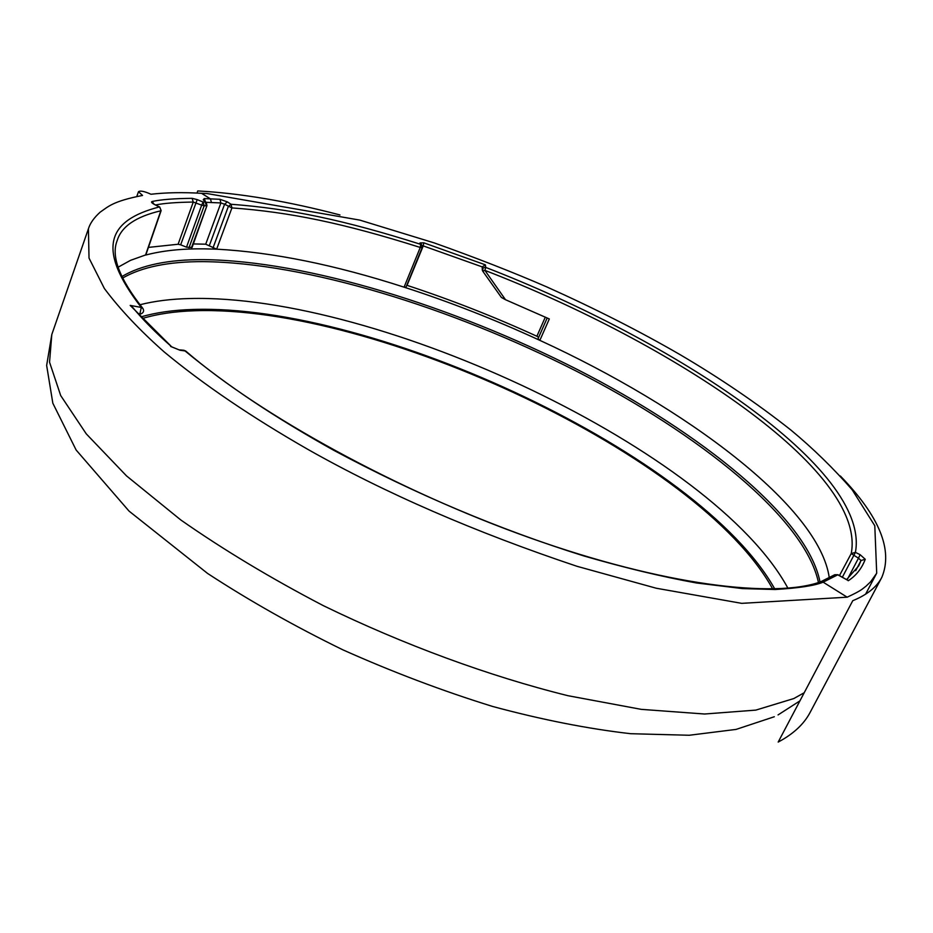 <?xml version="1.0" encoding="UTF-8"?>
<svg xmlns="http://www.w3.org/2000/svg" width="933" height="933" viewBox="0 0 933 933"><rect width="100%" height="100%" fill="white"/><g stroke="black" fill="none" stroke-linecap="round" stroke-linejoin="round"><path stroke-width="1.4" d="M847.164 597.19C862.617 590.006 862.08 588.98 865.894 586.297L870.652 581.749L876.705 573.189L874.792 525.745L852.214 489.848C833.612 468.471 813.191 448.551 790.962 430.101C756.873 403.208 719.879 378.04 680.005 354.61C639.816 331.343 595.371 308.765 546.645 286.851C512.998 272.249 475.445 257.566 434.008 242.837L359.811 220.106L206.998 193.539L201.551 193.318C182.915 192.21 166.051 192.525 150.971 194.251C144.44 191.288 140.288 190.437 138.481 191.72L142.551 195.44C112.613 201.318 108.333 206.59 100.193 212.141C94.07 217.634 90.139 223.185 88.413 228.807L89.02 258.079L104.379 288.519C119.949 309.313 139.915 330.469 164.266 351.998C203.604 384.594 251.537 417.098 308.065 449.496C385.376 493.23 475.025 532.16 577.026 566.308L656.261 588.233L741.665 603.348L847.164 597.19L823.139 582.169L837.787 574.81L847.456 580.128M201.551 193.318L210.45 198.881L219.955 199.289L227.337 201.866L231.011 204.257C289.347 208.619 343.297 219.826 420.713 244.341L419.967 242.953L423.734 242.802L485.382 264.844L485.755 267.433C673.918 340.137 871.014 469.054 855.409 552.371L842.347 577.224M482.326 270.185L482.746 271.165L482.921 268.098L485.008 267.27L485.755 267.433L484.868 270.36C671.818 342.528 867.328 470.803 851.223 553.584L855.409 552.371L860.121 554.68L865.253 559.275C861.754 568.547 856.074 575.696 848.225 580.746M485.382 264.844L482.209 266.896L423.244 245.904L407.045 285.346C450.709 299.68 493.989 316.649 536.895 336.253L545.315 317.115M482.291 269.917L482.209 266.896M501.371 297.417L482.746 271.165L484.868 270.36L505.499 299.715L501.371 297.417L482.816 271.235M213.016 247.886L228.282 206.601L231.011 204.257L231.932 207.907C289.813 212.106 343.379 223.162 420.258 247.455L404.082 287.166C335.04 264.855 272.564 252.19 216.643 249.169L205.715 244.189L193.341 243.933M130.188 305.394L132.264 306.922C142.551 319.424 155.706 332.731 171.707 346.843L130.188 305.394L141.28 307.447L139.903 313.861L141.28 313.756C143.752 312.438 144.23 310.596 142.714 308.217C119.436 278.722 110.91 256.202 117.15 240.667C121.395 226.532 135.95 216.584 160.826 210.8L145.525 255.106C162.109 250.685 181.655 248.598 204.152 248.843L216.643 249.169L231.932 207.907L224.596 204.21L209.377 245.472M118.106 267.188L130.55 260.33L145.851 254.861L161.141 210.578L159.695 207.009M537.991 338.831L539.857 340.358C685.58 407.22 819.442 506.677 829.297 577.912M505.499 299.715L549.315 318.946L539.857 340.358C495.015 319.657 449.764 301.919 404.082 287.166L405.972 287.259L422.136 247.607L421.343 244.166M421.938 245.286L420.713 244.341L420.258 247.455L422.136 247.607M142.936 308.485L141.28 307.447C95.749 248.551 107.563 220.34 159.321 206.951L154.423 204.467C151.578 202.881 150.843 201.89 152.219 201.47C161.199 199.545 174.506 198.507 192.128 198.332L197.201 199.615L180.664 244.819L178.121 244.248L148.429 247.397M180.664 244.819L186.507 247.175L192.093 247.443L206.974 205.575L206.333 202.671L204.455 200.525M538.633 337.384L536.895 336.253M772.699 588.991C699.715 456.179 376.524 304.496 194.822 310.747C174.938 311.365 157.455 313.943 142.376 318.48M161.141 210.566L159.625 206.974L153.35 203.861M183.649 350.248L184.664 350.645C228.678 386.88 275.235 417.576 333.746 450.301C415.302 493.989 498.665 529.209 583.836 555.94C624.13 567.637 661.672 576.652 696.45 582.973L742.528 588.595L775.206 589.504C798.8 588.093 814.777 585.644 823.139 582.169L820.34 581.9M197.201 199.615L203.091 202.029L205.272 202.076L203.242 199.744L204.245 198.589L205.447 201.656M206.018 202.321L220.899 202.939L224.596 204.21L227.337 201.866M204.245 198.589L210.45 198.881L211.453 202.566M219.955 199.289L220.899 202.939L205.715 244.189M155.648 204.957C164.115 203.231 176.652 202.274 193.259 202.064L178.121 244.248M192.128 198.332L193.259 202.064L201.68 205.143L203.091 202.029L204.187 205.75L206.345 205.785L205.272 202.076L206.333 202.671M186.507 247.175L201.68 205.143L204.187 205.75L189.014 247.746M152.219 201.47L153.852 203.989M138.527 314.234L139.903 313.861L137.874 313.488M179.054 349.84L183.871 350.26L185.69 351.018L180.057 350.26L170.622 346.446M834.37 574.938L820.643 581.795M834.673 574.74L837.974 574.74L834.65 574.763M837.997 574.751L847.63 580.221M865.253 559.275L861.031 560.5L858.733 565.865L846.558 579.615M852.762 600.7L778.192 742.062C793.33 734.038 803.978 724.136 810.147 712.357L881.825 577.352C876.752 587.067 867.072 594.857 852.762 600.7M196.968 193.084L197.749 190.938C240.294 193.248 287.702 201.26 339.962 214.952M840.341 475.982C879.387 516.217 893.219 550.004 881.825 577.352M774.32 716.742L736.079 729.408L689.195 735.262L630.626 733.7C587.627 728.766 541.618 719.681 492.624 706.456C442.627 690.968 392.758 672.11 342.994 649.893C294.35 626.148 249.204 600.654 207.558 573.422L129.069 511.121L76.133 450.021L52.831 403.208L46.65 365.444L51.805 334.527L49.542 362.191L60.703 395.569L86.279 433.88L126.526 475.9L180.78 519.949C223.36 549.712 270.85 578.262 323.226 605.599C403.954 644.901 489.265 676.203 567.964 695.703L641.263 709.36L704.602 714.013L755.847 710.106L793.855 698.537L804.199 692.741M423.734 242.802L423.244 245.904L422.124 245.636M860.121 554.68L858.477 558.179L851.223 553.584L839.467 575.591M419.967 242.953L421.331 244.154M820.025 582.017C807.57 518.06 701.873 433.344 577.69 369.69C452.703 306.036 306.782 260.808 203.662 259.642C168.43 259.444 141.163 265.089 121.85 276.576M818.463 582.53C804.969 518.41 699.447 434.102 575.684 370.798C451.14 307.505 305.942 262.663 203.277 261.637C168.745 261.497 141.851 266.978 122.573 278.081M139.915 304.753C154.598 301.021 171.275 298.945 189.924 298.525C379.16 293.708 713.745 451.269 787.918 588.198M140.93 316.905C155.951 312.532 173.27 310.048 192.886 309.464C375.777 303.412 699.715 455.129 774.763 588.945M203.242 199.744L204.292 200.338M206.974 205.575L191.475 247.688M171.707 346.843L180.057 350.26M847.7 578.752L858.477 558.179L861.031 560.5L855.701 570.669M538.014 338.784L547.193 317.978L538.003 338.819M865.567 594.228L876.705 573.189M778.064 714.911L799.908 700.881M51.805 334.527L88.413 228.807M138.714 314.444L140.906 313.861M185.69 351.018C259.841 415.033 397.341 490.793 530.166 537.944C663.06 585.213 774.238 598.718 820.725 581.772M136.789 196.49L138.481 191.72"/></g></svg>
